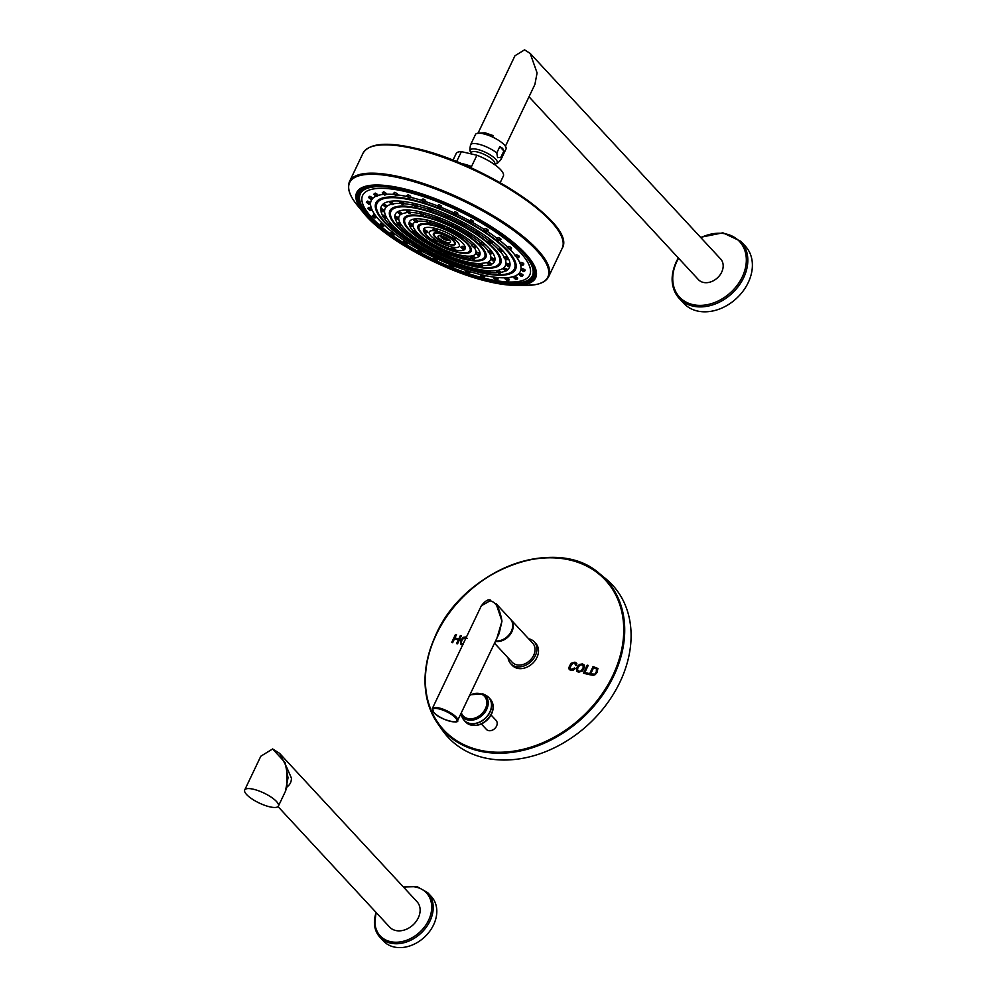 <?xml version="1.0" encoding="UTF-8"?>
<svg xmlns="http://www.w3.org/2000/svg" width="997" height="997" viewBox="0 0 997 997"><rect width="100%" height="100%" fill="white"/><g stroke="black" fill="none" stroke-linecap="round" stroke-linejoin="round"><path stroke-width="1.5" d="M594.374 674.109L590.685 673.872L593.614 667.728L596.38 668.551L596.343 671.716L594.698 674.458L590.685 673.872M596.38 668.551L597.203 670.034L596.667 672.065L594.698 674.458M598.075 668.763L593.402 666.893L589.688 674.695M589.239 674.595L593.203 675.368L595.309 674.595L597.353 671.966L597.751 668.401L593.078 666.544L589.239 674.595M455.504 634.428L451.666 642.479L452.65 642.704L454.47 638.915L458.346 639.825L456.539 643.613L457.523 643.85L461.362 635.799L460.377 635.563L458.807 638.878L454.919 637.968L456.489 634.653L455.504 634.428L452.115 642.579M466.521 636.846L463.231 637.332L460.739 640.236L460.901 644.324M466.683 637.158L463.568 637.694L461.063 640.597L460.751 644.149L462.546 645.171M576.515 663.204L574.92 662.158L570.932 663.341L568.801 667.678L569.225 669.486L570.932 670.47L573.238 670.246L575.319 668.501L574.459 668.002L571.293 669.548L569.885 667.529L572.814 663.167L574.471 663.055L575.668 665.211L576.752 665.186L576.266 662.868M576.839 663.566L575.244 662.507L571.256 663.69L569.761 665.784L569.362 669.672M574.471 663.055L575.842 664.102L575.992 665.56M574.459 668.002L573.263 669.71L570.197 668.875M584.429 665.236L582.821 664.264L579.706 664.8L577.213 667.703L576.889 671.255L578.522 672.24L582.572 671.006L584.666 666.669L584.105 664.887L582.497 663.915L579.382 664.451L576.889 667.354L577.039 671.43M587.233 665.173L583.395 673.224L588.068 674.321L588.517 673.374L584.84 672.514L588.218 665.41L587.233 665.173L583.831 673.336M481.352 723.947L486.399 729.393A6.605 5.072 -42.8 0 0 488.53 730.602A6.605 5.072 -42.8 0 0 495.746 727.449A6.605 5.072 -42.8 0 0 496.095 720.407L491.047 714.974M436.063 634.615A110.941 85.106 -42.8 0 0 437.882 723.797C421.37 698.274 420.746 668.489 436.013 634.466C464.477 569.15 556.874 534.791 599.758 573.836L605.889 578.858A112.025 85.941 -42.8 0 1 619.947 682.11A112.025 85.941 137.2 0 1 532.211 756.162A112.025 85.941 137.2 0 1 442.431 730.29L437.882 723.797A110.941 85.106 -42.8 0 0 526.79 749.408A110.941 85.106 -42.8 0 0 613.678 676.078A110.941 85.106 -42.8 0 0 599.758 573.836A110.941 85.106 -42.8 0 0 436.163 634.404M454.919 637.968L458.807 638.878M460.377 635.563L459.131 639.227M458.346 639.825L456.987 643.726M463.131 644.573L461.711 643.314L463.131 644.573M462.982 644.249L461.387 642.953L461.761 640.498L463.742 638.08L467.057 638.441M462.932 644.349L461.387 642.953M574.795 663.416L575.842 664.102L574.795 663.416M571.617 669.897L570.521 669.224L571.617 669.897M582.061 664.837L583.893 667.255L581.513 671.268L579.282 671.679L577.525 670.071L577.899 667.604L579.88 665.186L582.061 664.837L583.569 666.893L581.189 670.919L578.945 671.33L577.525 670.071M584.84 672.514L588.392 673.623M510.663 663.641A16.052 12.313 137.2 0 0 515.835 666.569A16.052 12.313 -42.8 0 0 533.37 658.917A16.052 12.313 -42.8 0 0 534.218 641.806L535.85 643.563A16.052 12.313 -42.8 0 1 534.99 660.675A16.052 12.313 -42.8 0 1 517.468 668.326A16.052 12.313 137.2 0 1 512.296 665.398L510.663 663.641A16.052 12.313 137.2 0 1 508.071 657.821M528.622 638.79A16.052 12.313 137.2 0 1 529.046 638.878A16.052 12.313 -42.8 0 1 534.218 641.806M494.512 643.19L512.171 662.245A14.008 10.743 -42.8 0 0 516.683 664.8A14.008 10.743 -42.8 0 0 531.962 658.12A14.008 10.743 -42.8 0 0 532.71 643.202L510.9 619.66A14.008 10.743 -42.8 0 0 510.638 619.399M495.384 641.358A14.008 10.743 -42.8 0 0 510.339 634.329A14.008 10.743 -42.8 0 0 510.9 619.66M495.596 640.921A14.008 10.743 -42.8 0 0 510.078 633.431A14.008 10.743 -42.8 0 0 510.402 619.112L496.045 603.634L501.977 621.143C499.784 608.581 495.783 601.814 489.963 600.83L481.289 605.877C485.34 600.73 488.48 598.861 490.698 600.269L490.698 600.269A1.122 0.636 103.1 0 0 489.963 600.83M457.635 720.519C459.891 724.171 440.051 720.233 433.832 712.519L432.362 708.468A14.008 4.138 -154.5 0 1 442.718 709.054A14.008 4.138 -154.5 0 1 456.202 717.105A14.008 4.138 -154.5 0 1 457.635 720.519L499.148 633.481L501.977 621.143L496.942 638.117M253.425 789.238A18.669 5.508 -154.5 0 0 244.714 789.985A18.669 5.508 -154.5 0 0 251.867 798.859A18.669 5.508 -154.5 0 0 269.701 806.81A18.669 5.508 -154.5 0 0 278.412 806.062A18.669 5.508 -154.5 0 0 271.259 797.189A18.669 5.508 -154.5 0 0 253.425 789.238M244.714 789.985L260.803 756.237L272.617 748.984L285.08 762.518L288.033 777.785L285.354 791.506L278.412 806.062M285.366 791.481L286.986 786.969L286.625 767.092L279.571 753.346L272.642 748.946L260.815 756.212M278.013 806.598L389.628 927.073A18.669 14.319 -42.8 0 0 395.647 930.488A18.669 14.319 -42.8 0 0 416.036 921.589A18.669 14.319 -42.8 0 0 417.02 901.699L279.571 753.346M427.788 892.714L431.365 896.577A32.677 25.062 137.2 0 1 433.558 924.892A32.677 25.062 -42.8 0 1 383.434 940.994L379.845 937.118A32.677 25.062 -42.8 0 0 429.969 921.029A32.677 25.062 -42.8 0 0 427.788 892.714L417.045 886.62L403.386 886.981M286.974 786.969C289.953 784.813 291.436 781.86 291.423 778.109L286.613 767.079M395.871 217.894L397.118 218.729L395.871 217.894M400.32 214.716A50.61 14.943 25.5 0 0 398.738 217.72L394.986 215.988L394.588 216.997L398.364 218.804L397.043 219.116L394.588 216.997M400.32 224.973L401.305 224.873L400.906 224.288L398.451 222.892L397.08 223.914L400.856 225.721L399.535 226.032L397.08 223.914M408.309 233.535L409.156 233.186L406.402 231.541L405.044 232.513L408.82 234.32L407.499 234.631L405.044 232.513M420.821 242.757L421.307 242.084L417.905 240.825L417.544 241.773L421.32 243.58L419.999 243.891L417.544 241.773M436.35 251.518L436.3 250.496L433.408 249.649L433.059 250.559L436.836 252.366L435.515 252.677L433.059 250.559M453.024 258.759C454.495 258.921 454.258 258.472 452.314 257.4L436.3 250.496M451.043 256.927L449.722 257.824L453.498 259.619L452.177 259.943L449.722 257.824M468.827 263.619C470.397 263.644 469.923 263.096 467.431 261.962L465.836 261.85L465.524 262.685L469.3 264.479L467.967 264.803L465.524 262.685M423.314 214.343C424.286 213.832 423.526 213.059 421.021 212.012L419.612 213.134L423.389 214.928L422.067 215.252L419.612 213.134M410.652 212.423L410.365 213.059L406.589 211.264L406.963 210.267L410.652 212.423M401.666 213.819L407.162 212.486M402.115 213.595L399.298 211.514L397.89 212.598L401.666 214.405L402.09 213.67M398.351 224.811L399.598 225.646L398.351 224.811M399.174 213.495L400.42 214.343L399.174 213.495M407.86 212.162L409.106 212.997L407.86 212.162M481.85 265.489C483.433 265.339 482.772 264.728 479.869 263.657L478.548 264.554L482.324 266.349L481.003 266.673L478.548 264.554M490.536 264.168C492.144 263.956 491.484 263.333 488.567 262.298L479.856 263.657M493.827 259.806C495.459 259.544 494.811 258.896 491.882 257.874L490.923 258.335M491.322 252.914C492.992 252.627 492.356 251.967 489.415 250.92L488.343 251.182L489.415 250.92M483.333 244.352C485.016 244.053 484.392 243.355 481.451 242.271L480.492 242.869M470.821 235.13C472.516 234.831 471.905 234.121 468.976 232.986L468.341 233.971M455.28 226.369C456.975 226.095 456.377 225.359 453.473 224.163L452.077 225.247L455.853 227.054L454.532 227.366L452.077 225.247M439.403 219.427L452.177 224.986M438.618 219.128C440.3 218.879 439.702 218.131 436.823 216.885L435.415 217.994A50.61 14.943 25.5 0 0 423.675 214.43M466.795 263.569L468.042 264.417L466.795 263.569M490.636 259.519A50.61 14.943 25.5 0 1 487.994 262.236L487.533 262.46M416.21 232.787L417.207 232.625L414.303 230.743L412.895 231.877L416.671 233.672L415.338 233.996L412.895 231.877M428.124 242.283L428.772 241.673L425.196 240.339L424.797 241.399L428.573 243.193L427.239 243.517L424.797 241.399M444.699 251.057L444.562 249.911L441.746 249.175L441.347 250.21L445.123 252.004L443.802 252.328L441.347 250.21M461.499 256.777C463.044 256.815 462.658 256.266 460.34 255.132L458.882 254.796L458.134 255.93L461.91 257.737L460.589 258.049L458.134 255.93M430.006 223.291L430.156 222.555C430.903 221.995 430.081 221.234 427.676 220.287L426.23 221.496L430.006 223.291L428.685 223.615L426.23 221.496M417.157 221.396L418.03 221.259L415.163 219.178L414.141 219.278L413.718 220.374L417.494 222.181L418.005 221.297M415.051 222.069A34.633 10.219 25.5 0 0 412.995 224.637L410.278 223.004L408.832 224.175L412.621 225.983L413.119 225.098M414.166 232.762L415.413 233.61L414.166 232.762M410.116 225.073L411.362 225.92L410.116 225.073M415.001 221.272L416.248 222.119L415.001 221.272M473.999 257.899C475.581 257.7 474.921 257.064 472.03 255.98L471.008 256.079A34.633 10.219 25.5 0 1 460.34 255.132M478.859 254.123C480.492 253.886 479.844 253.226 476.927 252.154L476.043 252.702M474.796 246.471C476.454 246.209 475.831 245.524 472.89 244.415L471.83 244.714L472.89 244.415M462.87 236.974C464.565 236.738 463.941 236.027 461.013 234.856L460.265 235.678M446.295 228.201C447.977 227.977 447.366 227.254 444.463 226.02L443.017 227.216L446.793 229.023L445.472 229.335L443.017 227.216M459.405 256.827L460.664 257.662L459.405 256.827M454.271 249.686C455.816 249.512 455.168 248.851 452.339 247.73L450.98 248.702L454.757 250.496L453.436 250.82L450.98 248.702M436.312 230.432C437.982 230.295 437.359 229.597 434.468 228.313L433.072 229.372L436.848 231.167L435.527 231.491L433.072 229.372M426.566 231.927C428.212 231.852 427.588 231.154 424.697 229.846L423.314 230.88L427.09 232.675L425.769 232.999L423.314 230.88M435.539 241.548C437.085 241.411 436.449 240.738 433.633 239.542L432.274 240.539L436.05 242.346L434.717 242.657L432.274 240.539M455.043 238.57C456.701 238.383 456.078 237.697 453.174 236.488L451.791 237.523L455.567 239.33L454.246 239.641L451.791 237.523M464.016 248.191C465.587 247.966 464.951 247.293 462.097 246.197L460.739 247.194L464.515 248.988L463.194 249.312L460.739 247.194M439.515 233.647A11.204 3.303 -154.5 0 0 435.44 236.825A11.204 3.303 -154.5 0 0 449.286 244.19A11.204 3.303 -154.5 0 0 453.373 241.012A11.204 3.303 -154.5 0 0 439.515 233.647M441.247 235.965A6.904 2.044 25.5 0 1 448.775 239.579A6.904 2.044 25.5 0 1 447.267 242.47A6.904 2.044 -154.5 0 1 438.755 237.959A6.904 2.044 -154.5 0 1 441.135 235.94A6.904 2.044 -154.5 0 1 441.247 235.965M442.157 236.214A4.113 1.209 -154.5 0 0 440.998 236.501A4.113 1.209 -154.5 0 0 442.581 238.457A4.113 1.209 -154.5 0 0 446.494 240.202A4.113 1.209 25.5 0 0 448.413 240.04A4.113 1.209 25.5 0 0 447.915 238.956M448.401 239.641A4.113 1.209 25.5 0 1 446.806 239.567A4.113 1.209 -154.5 0 1 441.322 236.264M434.356 230.27L435.602 231.105L434.356 230.27M453.062 238.42L454.308 239.255L453.062 238.42M462.022 248.079L463.269 248.926L462.022 248.079M452.252 249.586L453.51 250.434L452.252 249.586M424.585 231.778L425.844 232.613L424.585 231.778M433.545 241.436L434.792 242.283L433.545 241.436M444.288 228.114L445.534 228.949L444.288 228.114M460.851 236.925L462.097 237.76L460.851 236.925M472.752 246.446L473.999 247.281L472.752 246.446M476.803 254.135L478.049 254.983L476.803 254.135M471.917 257.936L473.164 258.784L471.917 257.936M427.501 222.393L428.76 223.228L427.501 222.393M442.631 251.094L443.877 251.942L442.631 251.094M426.068 242.296L427.314 243.131L426.068 242.296M436.686 218.891L437.932 219.726L436.686 218.891M453.348 226.145L454.595 226.992L453.348 226.145M468.864 234.931L470.11 235.778L468.864 234.931M481.364 244.19L482.61 245.025L481.364 244.19M489.328 252.789L490.586 253.637L489.328 252.789M491.82 259.706L493.066 260.553L491.82 259.706M488.518 264.105L489.764 264.94L488.518 264.105M479.819 265.451L481.077 266.286L479.819 265.451M385.365 217.284L386.188 216.872L383.509 215.178L382.15 216.175L385.926 217.969L384.605 218.293L382.15 216.175M386.188 216.872A66.587 19.653 25.5 0 1 384.568 210.803L381.801 208.622L380.418 209.657L384.194 211.451L384.593 210.591A66.587 19.653 25.5 0 1 385.989 207.189M387.123 206.117L384.344 203.936L382.96 204.996L386.736 206.803L387.123 206.142A66.587 19.653 25.5 0 1 391.073 204.298M476.279 270.212C477.85 270.199 477.264 269.639 474.547 268.529L472.977 269.265L476.753 271.072L475.432 271.383L472.977 269.265M461.025 265.788C462.546 265.912 462.134 265.414 459.791 264.28L458.034 264.043L457.723 264.841L461.499 266.648L460.178 266.959L457.723 264.841M444.762 259.482C446.207 259.694 445.958 259.257 444.051 258.186L441.796 257.675L441.472 258.522L445.248 260.317L443.927 260.641L441.472 258.522M428.598 251.705L428.386 250.658L425.657 249.836L425.32 250.721L429.096 252.528L427.775 252.839L425.32 250.721M413.643 242.994L413.867 242.196L410.727 241.062L410.378 241.984L414.154 243.791L412.833 244.103L410.378 241.984M400.906 233.946L401.492 233.398L398.987 231.989L397.653 232.912L401.43 234.706L400.109 235.03L397.653 232.912M391.26 225.185L392.108 224.861L389.378 223.141L388.032 224.101L391.809 225.908L390.488 226.219L388.032 224.101M416.497 205.868C417.818 205.469 417.145 204.684 414.478 203.5L413.07 204.609L416.846 206.416L417.257 205.694M403.648 203.675L399.859 202.391L401.268 201.294C403.611 202.304 404.408 203.089 403.648 203.675M393.628 203.762L389.59 202.528L389.964 201.531L393.628 203.762M383.421 217.072L384.68 217.907L383.421 217.072M389.304 224.998L390.55 225.833L389.304 224.998M398.925 233.797L400.183 234.644L398.925 233.797M411.649 242.882L412.895 243.717L411.649 242.882M426.591 251.618L427.838 252.453L426.591 251.618M442.743 259.419L443.989 260.254L442.743 259.419M458.994 265.738L460.253 266.585L458.994 265.738M489.502 272.443C491.072 272.318 490.399 271.72 487.483 270.673L486.2 271.496L489.976 273.29L488.642 273.614L486.2 271.496M499.759 272.318C501.354 272.144 500.693 271.545 497.752 270.523L496.469 271.358L500.245 273.153L498.924 273.477L496.469 271.358M506.376 269.863C508.009 269.626 507.348 269.016 504.395 268.019L503.099 268.878L506.875 270.685L505.554 270.997L503.099 268.878M508.906 265.239C510.551 264.953 509.903 264.33 506.95 263.345L505.928 263.47A66.587 19.653 25.5 0 0 505.205 259.382M507.149 258.759C508.831 258.435 508.196 257.787 505.23 256.79L504.17 257.126L505.23 256.79M501.254 250.858C502.962 250.521 502.338 249.836 499.372 248.826L498.4 249.424M491.608 242.084C493.328 241.735 492.717 241.037 489.764 239.978L489.004 240.875M478.872 233.036C480.591 232.687 479.993 231.965 477.052 230.868L476.628 232.077M463.917 224.337C465.636 224.001 465.038 223.253 462.122 222.094L460.739 223.154L464.515 224.961A66.587 19.653 25.5 0 1 475.806 231.553M447.753 216.561C449.46 216.249 448.874 215.489 445.983 214.28L444.587 215.364L448.363 217.159L447.042 217.483L444.587 215.364M431.489 210.242C433.172 209.968 432.586 209.196 429.732 207.937L428.336 209.034L432.112 210.841L430.779 211.152L428.336 209.034M414.353 205.507L415.599 206.342L414.353 205.507M429.607 209.931L430.854 210.766L429.607 209.931M445.858 216.262L447.105 217.097L445.858 216.262M462.01 224.051L463.256 224.898L462.01 224.051M476.952 232.787L478.199 233.634L476.952 232.787M489.677 241.872L490.923 242.707L489.677 241.872M499.298 250.671L500.544 251.518L499.298 250.671M505.18 258.609L506.426 259.444L505.18 258.609M506.912 265.115L508.158 265.962L506.912 265.115M504.37 269.776L505.616 270.611L504.37 269.776M497.74 272.256L498.986 273.091L497.74 272.256M487.471 272.38L488.717 273.228L487.471 272.38M483.857 276.568C485.402 276.518 484.716 275.957 481.8 274.873L480.517 275.695L484.293 277.502L482.972 277.814L480.517 275.695M409.779 197.132C411.449 196.87 410.876 196.073 408.06 194.739L406.614 195.923L410.39 197.73L409.069 198.042L406.614 195.923M424.697 201.294C426.392 200.983 425.819 200.198 422.965 198.914L421.532 200.098L425.308 201.893L423.987 202.217L421.532 200.098M440.574 207.015C442.294 206.666 441.708 205.881 438.842 204.647L437.409 205.818L441.185 207.625L439.864 207.937L437.409 205.818M456.738 214.031C458.47 213.657 457.885 212.884 454.981 211.7L453.548 212.86L457.324 214.654L456.003 214.978L453.548 212.86M472.453 222.044C474.198 221.658 473.6 220.898 470.684 219.776L469.263 220.898L473.039 222.692A82.552 24.364 25.5 0 1 483.969 229.273M487.059 230.706C488.804 230.307 488.206 229.572 485.252 228.5L483.844 229.584L487.62 231.391L486.299 231.703L483.844 229.584M499.908 239.641C501.653 239.243 501.03 238.52 498.064 237.498L496.68 238.557L500.457 240.352L499.123 240.676L496.68 238.557M510.427 248.452C512.159 248.066 511.536 247.368 508.557 246.371L507.186 247.393L510.963 249.2L509.629 249.512L507.186 247.393M518.166 256.752C519.898 256.391 519.263 255.718 516.259 254.746L514.901 255.731L518.677 257.538L517.356 257.849L514.901 255.731M522.802 264.193C524.497 263.844 523.849 263.208 520.858 262.261L519.512 263.196L523.288 265.003L521.967 265.327L519.512 263.196M524.098 270.424C525.78 270.125 525.12 269.502 522.129 268.554L520.795 269.477L524.572 271.271L523.251 271.595L520.795 269.477M522.029 275.197C523.674 274.948 523.014 274.337 520.023 273.39L518.714 274.275L522.49 276.069L521.169 276.393L518.714 274.275M516.67 278.288C518.29 278.088 517.617 277.502 514.639 276.53L513.343 277.39L517.119 279.197L515.798 279.509L513.343 277.39M508.258 279.571C509.853 279.422 509.168 278.848 506.214 277.851L504.918 278.686L508.694 280.493L507.373 280.805L504.918 278.686M497.154 278.986C498.724 278.886 498.039 278.325 495.11 277.291L493.814 278.113L497.59 279.92L496.269 280.232L493.814 278.113M369.538 203.276C371.083 203.263 370.485 202.528 367.731 201.058L366.323 202.154L370.111 203.949L368.778 204.273L366.323 202.154M371.607 198.503C373.177 198.453 372.591 197.693 369.837 196.235L368.416 197.356L372.193 199.151L370.872 199.475L368.416 197.356M376.966 195.412C378.561 195.3 377.975 194.527 375.221 193.082L373.788 194.241L377.564 196.035L376.243 196.359L373.788 194.241M385.378 194.128C387.01 193.966 386.425 193.181 383.646 191.76L382.212 192.932L385.989 194.739L384.668 195.051L382.212 192.932M396.482 194.702C398.127 194.49 397.554 193.705 394.75 192.321L393.317 193.505L397.093 195.312L395.772 195.624L393.317 193.505M468.951 272.405C470.459 272.393 469.774 271.832 466.895 270.71L465.599 271.533L469.375 273.328L468.054 273.652L465.599 271.533M453.062 266.685C454.557 266.722 453.872 266.149 451.018 264.965L449.722 265.8L453.498 267.607L452.177 267.931L449.722 265.8M436.91 259.669C438.381 259.731 437.708 259.145 434.879 257.911L433.583 258.771L437.359 260.566L436.025 260.89L433.583 258.771M421.183 251.655C422.653 251.73 421.98 251.119 419.176 249.848L417.868 250.733L421.644 252.528L420.323 252.852L417.868 250.733M406.577 242.994C408.047 243.069 407.387 242.445 404.608 241.124L403.287 242.034L407.063 243.841L405.729 244.153L403.287 242.034M393.74 234.058C395.211 234.145 394.563 233.497 391.796 232.127L390.45 233.074L394.226 234.881L392.905 235.192L390.45 233.074M383.209 225.247C384.705 225.322 384.057 224.649 381.303 223.241L379.944 224.225L383.72 226.032L382.399 226.344L379.944 224.225M375.47 216.947C376.978 216.997 376.343 216.312 373.601 214.866L372.217 215.888L376.006 217.695L374.673 218.007L372.217 215.888M370.847 209.507C372.367 209.544 371.756 208.822 369.002 207.364L367.619 208.423L371.395 210.23L370.074 210.541L367.619 208.423M359.207 191.162A98.13 28.963 25.5 0 1 359.319 190.203M535.813 274.387A98.13 28.963 25.5 0 1 535.127 275.072M403.062 188.782A98.803 29.162 25.5 0 1 518.004 246.683A98.803 29.162 25.5 0 1 489.215 281.765A98.803 29.162 25.5 0 1 370.386 220.237A98.803 29.162 25.5 0 1 392.058 186.601A98.803 29.162 25.5 0 1 403.062 188.782M500.17 182.713L503.323 176.108A26.134 7.714 -154.5 0 0 476.915 155.245L471.531 166.524A26.134 7.714 -154.5 0 0 462.957 163.832A26.134 7.714 -154.5 0 0 460.826 163.383M452.987 160.205L456.14 153.6A26.134 7.714 25.5 0 1 461.387 151.619L476.915 155.245M456.601 161.639L461.387 151.619M497.603 157.676L496.793 152.94L499.821 146.584L503.871 150.971L500.843 157.314L497.603 157.676M500.843 157.314A16.899 4.985 25.5 0 1 501.067 159.358L506.015 148.989A16.899 4.985 25.5 0 0 504.295 144.877A16.899 4.985 -154.5 0 0 488.019 135.156A16.899 4.985 -154.5 0 0 475.519 134.445L470.572 144.814A16.899 4.985 25.5 0 1 480.99 144.827A16.899 4.985 25.5 0 1 496.793 152.94M503.871 150.971L502.638 148.341L499.821 146.584M483.458 133.785L492.805 136.514L493.228 135.617L485.003 132.788L478.086 133.199M505.404 146.26L534.915 84.396L537.084 72.906L530.192 53.427L524.559 49.85L514.963 55.745L477.862 133.536M482.224 133.511L492.929 136.24M482.722 133.61L492.892 136.327M529.008 96.784L698.411 279.621A15.167 11.64 -42.8 0 0 703.296 282.4A15.167 11.64 -42.8 0 0 719.859 275.172A15.167 11.64 -42.8 0 0 720.657 259.008L530.192 53.427M676.402 261.999A42.011 32.228 -42.8 0 0 679.206 298.39L683.768 303.312A42.011 32.228 -42.8 0 0 748.211 282.612A42.011 32.228 -42.8 0 0 745.395 246.209L740.833 241.299A42.011 32.228 -42.8 0 1 743.65 277.689A42.011 32.228 -42.8 0 1 679.206 298.39C670.869 288.42 669.897 276.206 676.278 261.725L678.309 257.924M407.885 196.82L409.131 197.668L407.885 196.82M367.606 203.052L368.853 203.887L367.606 203.052M369.688 198.253L370.946 199.088L369.688 198.253M375.059 195.125L376.318 195.973L375.059 195.125M383.484 193.829L384.73 194.664L383.484 193.829M394.588 194.403L395.834 195.238L394.588 194.403M466.883 272.43L468.129 273.265L466.883 272.43M450.993 266.697L452.252 267.545L450.993 266.697M434.854 259.669L436.1 260.504L434.854 259.669M419.139 251.63L420.398 252.465L419.139 251.63M404.558 242.932L405.804 243.779L404.558 242.932M391.734 233.971L392.98 234.806L391.734 233.971M381.228 225.123L382.474 225.97L381.228 225.123M373.501 216.785L374.747 217.633L373.501 216.785M368.89 209.32L370.136 210.155L368.89 209.32M481.788 276.593L483.047 277.428L481.788 276.593M422.803 200.983L424.049 201.83L422.803 200.983M438.68 206.715L439.926 207.55L438.68 206.715M454.831 213.757L456.078 214.592L454.831 213.757M470.534 221.795L471.78 222.63L470.534 221.795M485.128 230.481L486.374 231.329L485.128 230.481M497.952 239.442L499.198 240.289L497.952 239.442M508.458 248.29L509.704 249.138L508.458 248.29M516.184 256.628L517.431 257.475L516.184 256.628M520.783 264.093L522.042 264.94L520.783 264.093M522.079 270.361L523.325 271.209L522.079 270.361M519.985 275.172L521.232 276.007L519.985 275.172M514.614 278.288L515.86 279.123L514.614 278.288M506.189 279.584L507.448 280.431L506.189 279.584M495.085 279.01L496.344 279.858L495.085 279.01M474.248 270.162L475.507 271.01L474.248 270.162M401.13 203.288L402.389 204.123L401.13 203.288M390.861 203.413L392.108 204.26L390.861 203.413M384.231 205.893L385.478 206.74L384.231 205.893M381.701 210.554L382.948 211.389L381.701 210.554M420.884 214.031L422.142 214.866L420.884 214.031M450.993 258.721L452.239 259.556L450.993 258.721M434.331 251.456L435.577 252.291L434.331 251.456M418.815 242.67L420.073 243.505L418.815 242.67M406.327 233.41L407.574 234.258L406.327 233.41M436.362 634.428A110.193 84.533 -42.8 0 0 479.245 750.056A110.193 84.533 -42.8 0 0 612.781 675.617A110.193 84.533 -42.8 0 0 569.898 560.002A110.193 84.533 -42.8 0 0 436.362 634.428M455.293 717.616A13.26 3.913 -154.5 0 0 438.904 708.892A13.26 3.913 -154.5 0 0 434.081 712.656A13.26 3.913 -154.5 0 0 450.47 721.367A13.26 3.913 -154.5 0 0 455.293 717.616M471.905 725.243A16.463 12.625 -42.8 0 0 491.509 714.039M493.054 705.639A16.463 12.625 137.2 0 1 491.558 713.952M490.3 699.159A16.799 12.886 137.2 0 1 491.434 713.727A16.799 12.886 -42.8 0 1 465.649 722.002C475.133 728.246 483.769 725.579 491.546 714.002C494.113 708.206 493.702 703.259 490.3 699.159L488.842 697.576A16.799 12.886 137.2 0 1 489.963 712.145A16.799 12.886 -42.8 0 1 464.191 720.42L465.649 722.002M463.057 718.949A16.799 12.886 -42.8 0 0 464.191 720.42L462.159 717.217A16.775 12.874 -42.8 0 0 475.357 723.398A16.775 12.874 -42.8 0 0 489.826 712.008A16.775 12.874 137.2 0 0 485.801 695.308L482.922 693.875A15.603 11.964 137.2 0 1 486.673 709.403A15.603 11.964 -42.8 0 1 473.226 719.996A15.603 11.964 -42.8 0 1 460.938 714.238L462.159 717.217M487.458 696.342A16.799 12.886 137.2 0 1 488.842 697.576L485.801 695.308M469.587 695.457A14.469 11.104 137.2 0 1 483.645 695.507A14.469 11.104 137.2 0 1 485.377 708.767A14.469 11.104 -42.8 0 1 472.603 718.65A14.469 11.104 -42.8 0 1 461.324 712.78M376.368 912.766A31.555 24.202 -42.8 0 0 392.344 941.978A31.555 24.202 -42.8 0 0 428.585 920.281A31.555 24.202 -42.8 0 0 403.76 887.392M376.143 912.517A32.677 25.062 -42.8 0 0 379.845 937.118L374.585 925.951L375.994 912.355M396.943 219.053L395.61 217.608L396.943 219.053M408.384 232.513A50.61 14.943 25.5 0 1 401.305 224.873M420.248 241.399A50.61 14.943 25.5 0 1 409.156 233.186M435.078 249.886A50.61 14.943 25.5 0 1 421.307 242.084M466.334 261.713A50.61 14.943 25.5 0 1 452.314 257.4M491.446 264.267A54.947 16.226 -154.5 0 0 478.186 238.694A54.947 16.226 -154.5 0 0 420.971 211.95A54.947 16.226 -154.5 0 0 394.849 216.337M395.049 218.119A54.947 16.226 -154.5 0 0 397.392 223.104M399.623 226.057A54.947 16.226 -154.5 0 0 405.33 231.79M408.608 234.557A54.947 16.226 -154.5 0 0 417.78 241.174M421.382 243.467A54.947 16.226 -154.5 0 0 433.234 250.122M437.035 252.017A54.947 16.226 -154.5 0 0 449.809 257.6M453.797 259.108A54.947 16.226 -154.5 0 0 465.487 262.809M410.727 212.436A50.61 14.943 25.5 0 1 419.587 213.532M400.906 224.288A50.61 14.943 25.5 0 1 398.7 218.218M399.423 225.97L398.09 224.524L399.423 225.97M425.308 242.57A45.388 13.397 25.5 0 1 403.486 220.349A45.388 13.397 25.5 0 1 425.071 216.611A45.388 13.397 25.5 0 1 481.19 246.446A45.388 13.397 25.5 0 1 464.639 259.32A45.388 13.397 25.5 0 1 444.213 252.391M441.796 251.319A45.388 13.397 25.5 0 1 426.317 243.193M398.912 213.221L400.246 214.654L398.912 213.221M407.599 211.875L408.932 213.321L407.599 211.875M478.996 263.632A50.61 14.943 25.5 0 1 467.431 261.962M489.926 253.836A50.61 14.943 25.5 0 1 490.948 257.911M483.346 245.449A50.61 14.943 25.5 0 1 488.343 251.169M471.319 235.915A50.61 14.943 25.5 0 1 480.317 242.707M455.953 226.867A50.61 14.943 25.5 0 1 467.755 233.597M469.662 263.844A54.947 16.226 -154.5 0 0 478.722 265.376M482.747 265.626A54.947 16.226 -154.5 0 0 488.966 265.09M466.534 263.295L467.867 264.741L466.534 263.295M461.337 258.098A44.142 13.036 -154.5 0 0 464.079 258.784A44.142 13.036 -154.5 0 0 480.168 246.259A44.142 13.036 -154.5 0 0 425.582 217.246A44.142 13.036 -154.5 0 0 404.595 220.673A44.142 13.036 -154.5 0 0 424.772 241.847M427.601 243.58A44.142 13.036 -154.5 0 0 441.372 250.783M444.799 252.303A44.142 13.036 -154.5 0 0 459.293 257.538M474.884 258.036A38.958 11.503 -154.5 0 0 470.322 240.813A38.958 11.503 -154.5 0 0 427.601 220.187A38.958 11.503 -154.5 0 0 409.082 223.54M409.493 225.459A38.958 11.503 -154.5 0 0 413.207 231.03M416.235 234.008A38.958 11.503 -154.5 0 0 425.058 240.713M428.673 243.006A38.958 11.503 -154.5 0 0 441.509 249.773M445.422 251.493A38.958 11.503 -154.5 0 0 458.122 255.967M427.364 240.763A34.633 10.219 25.5 0 1 417.207 232.625M442.905 249.188A34.633 10.219 25.5 0 1 428.772 241.673M458.882 254.796A34.633 10.219 25.5 0 1 444.562 249.911M418.03 221.259A34.633 10.219 25.5 0 1 426.18 221.72M416.41 231.778A34.633 10.219 25.5 0 1 412.957 225.384M415.238 233.934L413.905 232.488L415.238 233.934M445.173 229.26A29.412 8.686 25.5 0 1 470.634 247.406A29.412 8.686 25.5 0 1 457.411 252.366A29.412 8.686 25.5 0 1 421.046 233.036A29.412 8.686 25.5 0 1 431.763 224.686A29.412 8.686 25.5 0 1 444.226 228.849M409.854 224.786L411.188 226.232L409.854 224.786M414.74 220.998L416.073 222.431L414.74 220.998M475.594 253.911A34.633 10.219 25.5 0 1 471.88 255.942M474.348 247.73A34.633 10.219 25.5 0 1 476.08 252.141M463.393 237.747A34.633 10.219 25.5 0 1 471.805 244.689M447.042 228.575A34.633 10.219 25.5 0 1 459.816 235.392M430.392 222.618A34.633 10.219 25.5 0 1 443.142 226.88M462.321 257.027A38.958 11.503 -154.5 0 0 471.195 258.235M459.143 256.541L460.489 257.986L459.143 256.541M434.281 242.533A28.178 8.312 -154.5 0 0 456.85 251.817A28.178 8.312 -154.5 0 0 467.119 243.829A28.178 8.312 -154.5 0 0 432.287 225.31A28.178 8.312 -154.5 0 0 418.89 227.652A28.178 8.312 -154.5 0 0 432.548 241.486M455.068 249.96A22.981 6.78 -154.5 0 0 462.571 243.081A22.981 6.78 -154.5 0 0 434.356 228.176A22.981 6.78 -154.5 0 0 423.463 230.494M424.136 232.276A22.981 6.78 -154.5 0 0 432.461 240.028M436.075 242.283A22.981 6.78 -154.5 0 0 450.943 248.864M454.831 239.716A16.65 4.91 25.5 0 1 451.566 246.944A16.65 4.91 25.5 0 1 432.037 237.049A16.65 4.91 25.5 0 1 433.857 230.731M436.823 231.217A16.65 4.91 25.5 0 1 437.047 231.279A16.65 4.91 25.5 0 1 451.766 237.598M439.079 233.211A12.188 3.602 25.5 0 1 454.134 241.224A12.188 3.602 25.5 0 1 449.697 244.676A12.188 3.602 25.5 0 1 434.63 236.675A12.188 3.602 25.5 0 1 439.079 233.211M434.094 229.983L435.427 231.429L434.094 229.983M454.134 239.579L452.8 238.133L454.134 239.579M463.094 249.25L461.761 247.804L463.094 249.25M453.336 250.758L451.99 249.312L453.336 250.758M425.669 232.937L424.323 231.491L425.669 232.937M434.617 242.595L433.284 241.149L434.617 242.595M445.36 229.273L444.026 227.827L445.36 229.273M463.917 236.837L463.356 237.822L459.58 236.027L459.953 235.03M461.923 238.084L460.589 236.638L461.923 238.084M475.831 246.334L475.257 247.356L471.469 245.549L471.843 244.577M473.824 247.605L472.491 246.159L473.824 247.605M479.893 254.011L479.308 255.045L475.532 253.238L475.893 252.291M477.875 255.294L476.541 253.849L477.875 255.294M475.008 257.824L474.422 258.846L470.646 257.039L471.008 256.079M472.989 259.095L471.656 257.65L472.989 259.095M428.585 223.552L427.239 222.107L428.585 223.552M442.369 250.82L443.702 252.266L442.369 250.82M425.806 242.009L427.14 243.455L425.806 242.009M436.399 217.894L435.415 217.994L437.87 220.113L439.191 219.789L436.399 217.894M437.758 220.05L436.424 218.605L437.758 220.05M454.42 227.304L453.087 225.87L454.42 227.304M471.868 234.968L471.369 235.84L467.593 234.033L467.917 233.186M469.936 236.09L468.602 234.656L469.936 236.09M484.38 244.19L483.857 245.1L480.08 243.293L480.404 242.47M482.436 245.349L481.102 243.904L482.436 245.349M492.368 252.764L491.833 253.699L488.056 251.892L488.368 251.094M490.412 253.948L489.066 252.515L490.412 253.948M494.861 259.681L494.313 260.616L490.536 258.809L490.848 258.024M492.892 260.865L491.558 259.432L492.892 260.865M491.558 264.068L491.01 265.015L487.234 263.208L487.545 262.41M489.589 265.264L488.256 263.819L489.589 265.264M480.903 266.61L479.557 265.165L480.903 266.61M468.715 264.853A60.119 17.747 -154.5 0 0 471.419 265.514A60.119 17.747 -154.5 0 0 493.341 248.465A60.119 17.747 -154.5 0 0 419.002 208.934A60.119 17.747 -154.5 0 0 390.413 213.532A60.119 17.747 -154.5 0 0 417.519 242.209M420.323 243.953A60.119 17.747 -154.5 0 0 433.034 251.02M436.424 252.69A60.119 17.747 -154.5 0 0 449.871 258.622M453.199 259.905A60.119 17.747 -154.5 0 0 466.77 264.33M417.942 242.844A61.365 18.108 25.5 0 1 389.316 213.159A61.365 18.108 25.5 0 1 418.491 208.286A61.365 18.108 25.5 0 1 494.362 248.614A61.365 18.108 25.5 0 1 471.992 266.025A61.365 18.108 25.5 0 1 452.638 260.005M450.482 259.17A61.365 18.108 25.5 0 1 435.863 252.74M433.296 251.468A61.365 18.108 25.5 0 1 419.189 243.617M393.69 203.749A66.587 19.653 25.5 0 1 400.258 203.463M403.922 203.7A66.587 19.653 25.5 0 1 413.07 205.12M473.999 268.405A66.587 19.653 25.5 0 1 459.791 264.28M459.193 264.08A66.587 19.653 25.5 0 1 444.051 258.186M443.428 257.911A66.587 19.653 25.5 0 1 428.386 250.658M427.788 250.334A66.587 19.653 25.5 0 1 413.867 242.196M413.344 241.86A66.587 19.653 25.5 0 1 401.492 233.398M401.068 233.061A66.587 19.653 25.5 0 1 392.108 224.861M391.809 224.537A66.587 19.653 25.5 0 1 386.325 217.147M507.323 269.888A70.937 20.937 -154.5 0 0 486.112 236.401A70.937 20.937 -154.5 0 0 414.465 203.475A70.937 20.937 -154.5 0 0 380.742 208.834M380.854 210.766A70.937 20.937 -154.5 0 0 382.487 215.315M384.206 218.181A70.937 20.937 -154.5 0 0 388.332 223.303M391.223 226.269A70.937 20.937 -154.5 0 0 397.928 232.201M401.317 234.856A70.937 20.937 -154.5 0 0 410.614 241.374M414.216 243.679A70.937 20.937 -154.5 0 0 425.507 250.235M429.271 252.216A70.937 20.937 -154.5 0 0 441.596 258.173M445.497 259.881A70.937 20.937 -154.5 0 0 457.785 264.691M461.823 266.087A70.937 20.937 -154.5 0 0 474.061 269.689M383.16 216.785L384.506 218.231L383.16 216.785M389.042 224.711L390.375 226.157L389.042 224.711M398.663 233.522L400.009 234.968L398.663 233.522M411.387 242.595L412.721 244.041L411.387 242.595M426.33 251.331L427.663 252.777L426.33 251.331M442.481 259.133L443.815 260.578L442.481 259.133M458.732 265.451L460.078 266.897L458.732 265.451M486.86 270.598A66.587 19.653 25.5 0 1 474.547 268.529M496.867 270.511A66.587 19.653 25.5 0 1 487.309 270.636M503.373 268.156A66.587 19.653 25.5 0 1 497.191 270.461M505.691 264.878A66.587 19.653 25.5 0 1 503.547 268.019M500.594 251.917A66.587 19.653 25.5 0 1 504.146 257.076M491.733 243.118A66.587 19.653 25.5 0 1 498.226 249.238M479.333 233.846A66.587 19.653 25.5 0 1 488.567 240.526M448.463 216.985A66.587 19.653 25.5 0 1 460.813 222.942M432.274 210.541A66.587 19.653 25.5 0 1 444.612 215.302M417.082 206.018A66.587 19.653 25.5 0 1 428.286 209.196M477.127 270.424A70.937 20.937 -154.5 0 0 486.237 272.106M490.387 272.567A70.937 20.937 -154.5 0 0 497.229 272.717M500.693 272.368A70.937 20.937 -154.5 0 0 505.491 270.985M414.091 205.22L415.425 206.666L414.091 205.22M430.679 211.09L429.346 209.644L430.679 211.09M446.943 217.421L445.597 215.975L446.943 217.421M463.082 225.21L461.748 223.777L463.082 225.21M479.943 232.849L479.457 233.697L475.681 231.89L475.98 231.092M478.037 233.946L476.691 232.5L478.037 233.946M492.68 241.897L492.182 242.77L488.393 240.975L488.692 240.215M490.748 243.031L489.415 241.586L490.748 243.031M502.326 250.683L501.803 251.58L498.026 249.773L498.313 249.038M500.369 251.83L499.036 250.397L500.369 251.83M508.208 258.584L507.685 259.507L503.909 257.712L504.183 256.989M506.252 259.768L504.918 258.323L506.252 259.768M509.941 265.09L509.405 266.025L505.629 264.217L505.903 263.507M507.984 266.274L506.65 264.841L507.984 266.274M505.442 270.935L504.108 269.489L505.442 270.935M498.812 273.415L497.478 271.969L498.812 273.415M488.542 273.552L487.209 272.106L488.542 273.552M476.367 271.396A76.096 22.47 -154.5 0 0 478.872 271.994A76.096 22.47 -154.5 0 0 506.613 250.409A76.096 22.47 -154.5 0 0 412.521 200.385A76.096 22.47 -154.5 0 0 397.666 233.472M399.448 234.806A76.096 22.47 -154.5 0 0 410.328 242.283M413.344 244.178A76.096 22.47 -154.5 0 0 425.27 251.02M428.722 252.839A76.096 22.47 -154.5 0 0 441.447 258.971M445.036 260.553A76.096 22.47 -154.5 0 0 457.885 265.651M461.299 266.872A76.096 22.47 -154.5 0 0 473.949 270.76M410.49 242.745A77.342 22.831 25.5 0 1 375.258 205.694A77.342 22.831 25.5 0 1 412.035 199.712A77.342 22.831 25.5 0 1 507.647 250.559A77.342 22.831 25.5 0 1 479.457 272.493A77.342 22.831 25.5 0 1 460.876 267.022M458.408 266.149A77.342 22.831 25.5 0 1 444.674 260.691M441.646 259.357A77.342 22.831 25.5 0 1 428.274 252.914M425.383 251.381A77.342 22.831 25.5 0 1 412.559 244.028M410.602 197.356A82.552 24.364 25.5 0 1 421.482 200.322M425.482 201.593A82.552 24.364 25.5 0 1 437.396 205.856M441.31 207.401A82.552 24.364 25.5 0 1 453.598 212.747M457.399 214.542A82.552 24.364 25.5 0 1 469.35 220.673M487.496 231.553A82.552 24.364 25.5 0 1 496.83 238.158M500.07 240.676A82.552 24.364 25.5 0 1 507.361 246.932M510.103 249.586A82.552 24.364 25.5 0 1 515.113 255.207M516.982 257.749A82.552 24.364 25.5 0 1 519.736 262.622M520.496 264.704A82.552 24.364 25.5 0 1 520.995 268.953M520.82 270.05A82.552 24.364 25.5 0 1 481.775 274.848A82.552 24.364 25.5 0 1 401.455 238.682A82.552 24.364 25.5 0 1 371.869 199.45M468.802 273.701A92.547 27.318 -154.5 0 0 486.536 278.724A92.547 27.318 -154.5 0 0 520.272 252.465A92.547 27.318 -154.5 0 0 405.841 191.636A92.547 27.318 -154.5 0 0 361.849 198.652A92.547 27.318 -154.5 0 0 403.349 242.707M405.605 244.128A92.547 27.318 -154.5 0 0 417.905 251.344M420.796 252.914A92.547 27.318 -154.5 0 0 433.658 259.469M436.773 260.94A92.547 27.318 -154.5 0 0 449.983 266.735M453.012 267.956A92.547 27.318 -154.5 0 0 466.372 272.891M372.442 198.715A82.552 24.364 25.5 0 1 375.906 196.259M377.875 195.499A82.552 24.364 25.5 0 1 383.209 194.44M386.275 194.241A82.552 24.364 25.5 0 1 393.603 194.465M397.342 194.864A82.552 24.364 25.5 0 1 406.926 196.521M404.794 190.003A95.301 28.128 -154.5 0 0 370.061 217.034A95.301 28.128 -154.5 0 0 487.894 279.683A95.301 28.128 -154.5 0 0 522.627 252.652A95.301 28.128 -154.5 0 0 404.794 190.003M404.371 189.368A96.397 28.452 25.5 0 1 523.562 252.752A96.397 28.452 25.5 0 1 488.418 280.095A96.397 28.452 25.5 0 1 369.226 216.723A96.397 28.452 25.5 0 1 404.371 189.368M535.626 270.499A97.457 28.763 25.5 0 1 534.828 275.72C529.37 284.569 513.966 286.052 488.605 280.194C429.046 267.296 345.722 212.511 358.895 191.81A97.457 28.763 25.5 0 1 362.447 187.897M392.058 186.601C381.091 184.881 372.542 184.819 366.398 186.427L362.16 188.047L357.985 192.147A98.13 28.963 -154.5 0 0 395.61 238.757A98.13 28.963 -154.5 0 0 489.34 280.568A98.13 28.963 -154.5 0 0 535.127 276.643C538.156 270.087 532.435 260.105 518.004 246.683M492.294 282.463A99.102 29.249 -154.5 0 0 515.013 285.341A99.102 29.249 -154.5 0 0 516.284 244.863A99.102 29.249 -154.5 0 0 402.987 188.545A99.102 29.249 -154.5 0 0 363.88 213.258A99.102 29.249 -154.5 0 0 380.418 229.098M400.869 178.201A109.782 32.403 -154.5 0 0 357.549 205.581L363.88 213.258C383.608 238.395 445.422 272.119 489.29 281.802C499.111 284.083 507.685 285.267 515.013 285.341L524.958 285.441A109.782 32.403 -154.5 0 0 526.379 240.589A109.782 32.403 -154.5 0 0 400.869 178.201M524.958 285.441L535.626 284.606C542.256 283.372 546.618 280.68 548.711 276.53A110.343 32.577 -154.5 0 0 506.401 224.113A110.343 32.577 -154.5 0 0 401.018 177.105A110.343 32.577 -154.5 0 0 349.523 181.516L363.02 153.226C369.114 143.294 386.524 141.636 415.263 148.241C482.735 162.798 577.126 225.048 562.208 248.228A110.343 32.577 -154.5 0 0 519.898 195.811A110.343 32.577 -154.5 0 0 414.515 148.802A110.343 32.577 -154.5 0 0 363.02 153.226M561.386 236.152A109.221 32.24 -154.5 0 0 415.462 148.366M470.572 144.814C469.712 149.014 469.674 151.245 470.447 151.519L471.382 153.787A12.899 3.814 -154.5 0 1 479.121 152.441A12.899 3.814 -154.5 0 1 493.303 160.455A12.899 3.814 25.5 0 1 494.026 164.193M470.447 151.519A14.843 4.387 25.5 0 1 479.308 149.924A14.843 4.387 25.5 0 1 495.659 159.146A14.843 4.387 25.5 0 1 495.933 163.67L493.552 164.38M678.608 258.26A40.889 31.368 -42.8 0 0 676.801 261.675A40.889 31.368 -42.8 0 0 692.716 304.571A40.889 31.368 -42.8 0 0 742.267 276.954A40.889 31.368 -42.8 0 0 738.441 240.427A40.889 31.368 -42.8 0 0 700.866 237.635M408.957 197.979L407.623 196.546L408.957 197.979M368.678 204.211L367.345 202.765L368.678 204.211M370.772 199.412L369.426 197.967L370.772 199.412M376.143 196.297L374.797 194.851L376.143 196.297M384.555 194.988L383.222 193.543L384.555 194.988M395.659 195.562L394.326 194.116L395.659 195.562M467.954 273.589L466.621 272.144L467.954 273.589M452.077 267.869L450.731 266.423L452.077 267.869M435.926 260.828L434.592 259.382L435.926 260.828M420.223 252.789L418.877 251.344L420.223 252.789M405.629 244.091L404.296 242.645L405.629 244.091M392.806 235.13L391.472 233.684L392.806 235.13M382.3 226.282L380.966 224.836L382.3 226.282M374.573 217.944L373.239 216.499L374.573 217.944M369.962 210.479L368.628 209.034L369.962 210.479M481.526 276.306L482.872 277.752L481.526 276.306M423.875 202.154L422.541 200.709L423.875 202.154M439.752 207.875L438.418 206.429L439.752 207.875M455.903 214.916L454.57 213.47L455.903 214.916M471.606 222.954L470.272 221.508L471.606 222.954M486.2 231.64L484.866 230.195L486.2 231.64M499.023 240.613L497.69 239.168L499.023 240.613M509.529 249.449L508.196 248.004L509.529 249.449M517.256 257.787L515.923 256.341L517.256 257.787M521.867 265.264L520.521 263.819L521.867 265.264M523.151 271.533L521.817 270.087L523.151 271.533M521.057 276.331L519.724 274.885L521.057 276.331M515.686 279.447L514.352 278.001L515.686 279.447M507.274 280.743L505.928 279.31L507.274 280.743M496.17 280.169L494.824 278.736L496.17 280.169M475.332 271.321L473.986 269.875L475.332 271.321M400.869 203.002L402.215 204.447L400.869 203.002M390.6 203.139L391.933 204.584L390.6 203.139M383.97 205.619L385.303 207.052L383.97 205.619M381.44 210.267L382.773 211.713L381.44 210.267M421.968 215.19L420.622 213.744L421.968 215.19M450.731 258.435L452.065 259.881L450.731 258.435M434.069 251.169L435.415 252.615L434.069 251.169M418.553 242.383L419.899 243.829L418.553 242.383M406.066 233.136L407.399 234.569L406.066 233.136M432.362 708.468L481.289 605.877M469.911 694.784L482.922 693.875M398.364 218.804L398.788 218.069M401.28 224.973L400.856 225.721M401.666 214.405L400.345 214.716L397.89 212.598M410.365 213.059L409.032 213.383L406.589 211.264M423.837 214.156L423.389 214.928M469.811 263.582L469.3 264.479M417.182 232.775L416.671 233.672M412.621 225.983L411.287 226.294L408.832 224.175M417.494 222.181L416.173 222.493L413.718 220.374M462.496 256.728L461.91 257.737M455.268 249.624L454.757 250.496M437.322 230.344L436.848 231.167M456.065 238.457L455.567 239.33M465.038 248.103L464.515 248.988M427.563 231.865L427.09 232.675M436.524 241.511L436.05 242.346M447.341 228.076L446.793 229.023M463.356 237.822L462.022 238.146L459.58 236.027M475.257 247.356L473.924 247.667L471.469 245.549M479.308 255.045L477.974 255.357L475.532 253.238M474.422 258.846L473.101 259.158L470.646 257.039M445.684 251.032L445.123 252.004M429.109 242.271L428.573 243.193M439.652 218.991L439.191 219.789M456.339 226.219L455.853 227.054M471.369 235.84L470.048 236.152L467.593 234.033M483.857 245.1L482.536 245.412L480.08 243.293M491.833 253.699L490.512 254.011L488.056 251.892M494.313 260.616L492.992 260.927L490.536 258.809M491.01 265.015L489.689 265.327L487.234 263.208M482.86 265.426L482.324 266.349M386.313 217.296L385.926 217.969M392.207 225.21L391.809 225.908M401.841 233.996L401.43 234.706M414.578 243.044L414.154 243.791M429.545 251.743L429.096 252.528M445.709 259.507L445.248 260.317M461.985 265.8L461.499 266.648M477.264 270.187L476.753 271.072M416.846 206.416L415.525 206.728L413.07 204.609M432.536 210.093L432.112 210.841M448.812 216.386L448.363 217.159M464.988 224.151L463.194 225.272L460.739 223.154M479.457 233.697L478.136 234.008L475.681 231.89M492.182 242.77L490.848 243.094L488.393 240.975M501.803 251.58L500.482 251.892L498.026 249.773M507.685 259.507L506.351 259.831L503.909 257.712M509.405 266.025L508.084 266.336L505.629 264.217M507.411 269.751L506.875 270.685M500.768 272.231L500.245 273.153M490.487 272.393L489.976 273.29M484.841 276.555L484.293 277.502M535.9 273.477L534.828 275.72M357.549 205.581C349.498 195.898 346.819 187.885 349.523 181.516M548.711 276.53L562.208 248.228M501.067 159.358C498.338 162.661 496.631 164.106 495.933 163.67M700.555 237.311L722.9 232.812L740.833 241.299M359.967 189.567L358.895 191.81M410.814 196.995L410.39 197.73M370.498 203.288L370.111 203.949M372.579 198.49L372.193 199.151M377.95 195.362L377.564 196.035M386.387 194.041L385.989 194.739M397.504 194.602L397.093 195.312M469.899 272.418L469.375 273.328M454.009 266.735L453.498 267.607M437.845 259.731L437.359 260.566M422.105 251.718L421.644 252.528M407.499 243.069L407.063 243.841M394.662 234.133L394.226 234.881M384.144 225.31L383.72 226.032M376.405 216.997L376.006 217.695M371.781 209.544L371.395 210.23M425.744 201.132L425.308 201.893M441.646 206.828L441.185 207.625M457.81 213.832L457.324 214.654M473.538 221.833L471.718 223.016L469.263 220.898M488.144 230.494L487.62 231.391M500.993 239.417L500.457 240.352M511.511 248.241L510.963 249.2M519.25 256.553L518.677 257.538M523.861 264.006L523.288 265.003M525.157 270.274L524.572 271.271M523.076 275.072L522.49 276.069M517.692 278.188L517.119 279.197M509.268 279.509L508.694 280.493M498.151 278.948L497.59 279.92M403.635 204.186L402.314 204.51L399.859 202.391M393.366 204.323L392.045 204.647L389.59 202.528M386.736 206.803L385.415 207.114L382.96 204.996M384.194 211.451L382.873 211.775L380.418 209.657M453.996 258.759L453.498 259.619M437.309 251.531L436.836 252.366M421.781 242.782L421.32 243.58M409.269 233.56L408.82 234.32"/></g></svg>
